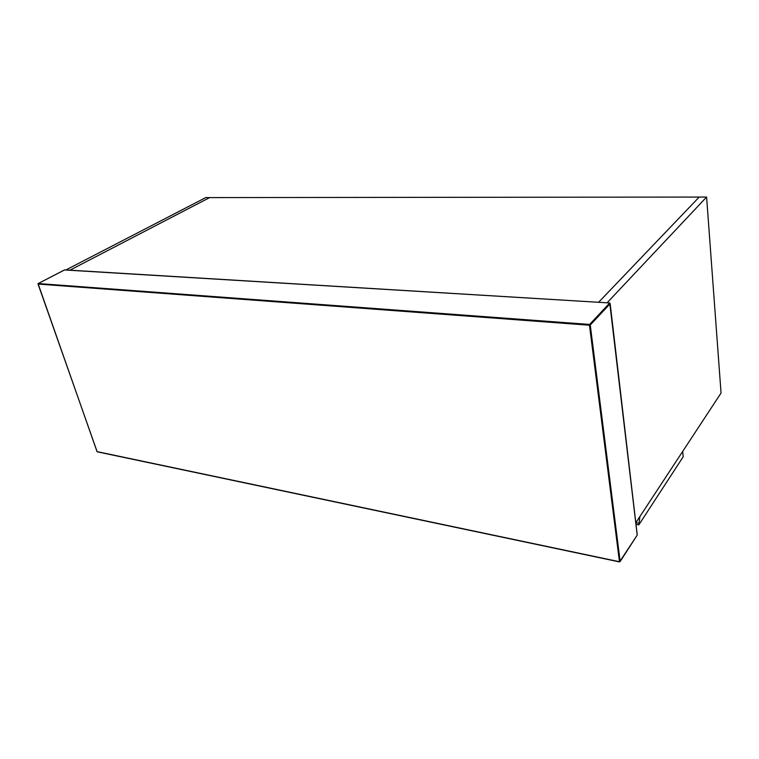 <?xml version="1.0" encoding="UTF-8"?>
<svg xmlns="http://www.w3.org/2000/svg" width="759" height="759" viewBox="0 0 759 759"><rect width="100%" height="100%" fill="white"/><g stroke="black" fill="none" stroke-linecap="round" stroke-linejoin="round"><path stroke-width="1.14" d="M64.524 269.957L609.743 302.974L637.209 535.123L620.16 561.518L590.255 325.013L610.122 303.752M706.601 197.055L607.077 302.813L598.614 302.291L699.191 197.065L706.601 197.055L721.05 393.039L635.814 522.771M682.692 451.425L683.185 456.795L638.822 524.877L639.932 516.5M635.862 522.685L638.623 523.207M638.822 524.877L635.995 524.346M598.614 302.291L699.191 197.065L209.655 197.587L69.942 270.176L598.614 302.291M209.655 197.587L69.942 270.176L65.957 269.938L205.755 197.587L209.655 197.587M637.01 535.437L619.534 561.926L97.161 451.795L38.054 284.065L589.477 325.222L619.458 561.726L96.953 451.596L619.477 561.793M609.743 302.974L589.639 324.444L38.235 283.543L64.714 269.862M38.083 283.695L96.981 451.472M590.255 325.013L589.477 325.222L589.639 324.444L590.255 325.013M38.178 283.553L64.6 269.9M610.141 303.496L637.237 534.962"/></g></svg>
